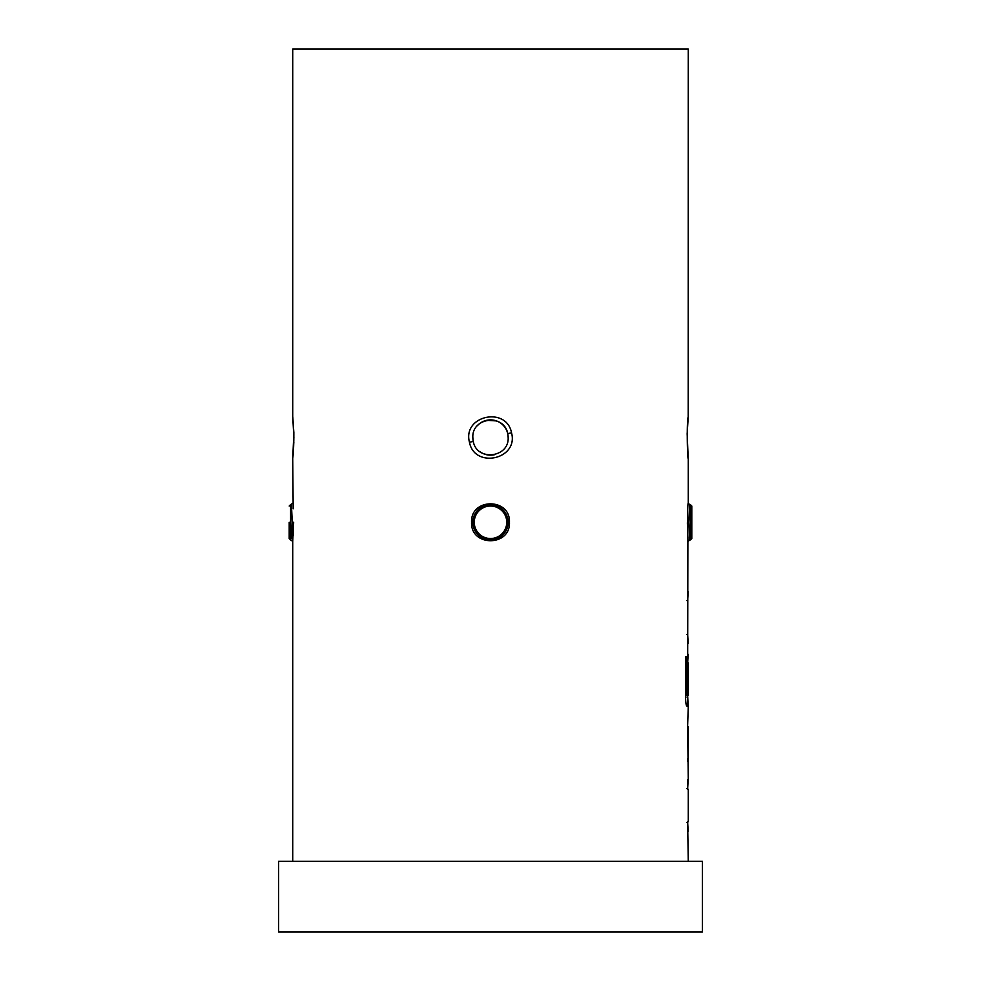 <?xml version="1.0" encoding="UTF-8"?>
<svg xmlns="http://www.w3.org/2000/svg" width="981" height="981" viewBox="0 0 981 981"><rect width="100%" height="100%" fill="white"/><g stroke="black" fill="none" stroke-linecap="round" stroke-linejoin="round"><path stroke-width="1.47" d="M687.558 695.345L687.558 706.038L686.835 706.038L688.27 706.038L687.632 725.965L688.27 779.637L687.632 779.637L687.632 789.276L688.159 779.637L687.448 779.637L688.159 779.637M688.172 457.649A3.532 3.446 -6.1 0 1 688.196 457.833L688.27 458.716C687.362 460.261 686.553 420.751 688.208 416.851L688.27 49.05L292.73 49.05L292.73 416.336L293.859 432.829L292.73 458.716L293.184 508.82M508.158 437.526A17.658 17.658 0 0 0 507.717 433.614C504.32 413.553 471.726 417.158 472.842 437.526L473.283 441.438C476.717 461.524 509.262 457.845 508.158 437.526L507.717 433.614A17.658 17.658 0 0 0 477.342 425.754M469.458 442.223C462.309 415.564 506.539 406.024 511.542 432.829C518.704 459.427 474.461 469.09 469.458 442.223L473.283 441.438A17.658 17.658 0 0 1 472.842 437.526M490.5 504.626L478.017 509.789L472.842 522.284A17.658 17.658 0 0 1 490.5 504.626A17.658 17.658 0 0 1 508.158 522.284A17.658 17.658 0 0 1 490.5 539.942A17.658 17.658 0 0 1 472.842 522.284L472.842 522.272M471.567 522.297C470.365 497.723 510.635 497.698 509.433 522.272C510.66 546.858 470.39 546.858 471.567 522.297L472.842 522.297M292.228 522.272C291.234 499.513 291.234 499.513 292.228 522.284L292.228 522.297C291.234 545.056 291.234 545.056 292.228 522.284L293.638 522.272L292.73 541.353L292.73 861.318M289.199 522.284L289.199 538.532L289.199 522.284M509.433 522.272L508.158 522.297M691.801 538.532L691.801 522.284L691.801 538.532L690.391 539.942L690.391 504.626L689.68 504.626L688.772 522.284L689.68 539.942L688.27 541.353C687.276 542.383 687.289 502.149 688.27 503.216A1.41 1.41 5.5 0 0 689.68 504.626L688.27 503.216L688.27 458.716M702.396 861.318L278.604 861.318L278.604 931.95L702.396 931.95L702.396 861.318M687.632 789.276L688.27 789.276L688.27 821.735L687.632 821.735L688.27 861.318M688.172 690.931L688.27 662.886L688.27 695.345L686.982 695.345L686.908 656.547L685.547 656.547L685.547 697.037C685.682 702.543 686.111 705.535 686.835 706.038M687.889 536.766L687.632 690.931M687.362 522.738L687.804 535.503M687.632 580.703L687.644 571.065M687.644 601.267L688.159 591.629L687.448 591.629L688.159 591.629M687.448 643.364L688.159 643.364L687.644 633.726M687.644 663.291L688.147 654.302M688.159 706.038L687.644 695.345M687.644 726.602L687.644 724.432M688.27 726.602L688.196 759.061L688.27 726.602M687.644 761.158L687.644 759.061M687.448 831.373L688.159 831.373L687.644 821.735M293.184 535.773L293.638 522.297M691.801 522.284L691.801 506.037L691.801 522.284M480.273 451.922A17.658 17.658 0 0 0 481.082 452.462C485.227 454.963 489.666 455.724 494.399 454.743A17.658 17.658 0 0 1 492.474 455.074M686.945 600.63L687.644 600.63M687.448 654.29L688.159 654.29L687.448 654.29M687.473 663.524L688.172 663.524M687.485 662.886L688.196 662.886M686.908 694.695L686.283 695.345L686.982 695.345M686.21 694.695L686.21 656.547L685.547 656.547M687.485 759.061L688.196 759.061M687.473 758.423L688.172 758.423M687.473 727.252L688.172 727.252M687.485 726.602L688.196 726.602M686.945 788.626L687.644 788.626M688.135 417.599A3.532 3.446 -173.9 0 0 688.196 417.219L688.196 417.219A3.532 3.446 -173.9 0 0 688.208 416.851M507.717 433.614L511.542 432.829M474.252 522.284A16.248 16.248 0 0 0 490.5 538.532A16.248 16.248 0 0 0 506.748 522.284A16.248 16.248 0 0 0 490.5 506.037A16.248 16.248 0 0 0 474.252 522.284M292.73 503.216L290.609 504.626L290.609 539.942L289.199 538.532M688.27 541.353A1.41 1.41 174.5 0 1 689.68 539.942L690.391 539.942M686.945 634.376L687.644 634.376M686.945 697.037L687.644 697.037M686.945 822.372L687.644 822.372M688.27 416.349L687.154 433.81L688.184 457.955M687.926 419.966L688.024 418.936M486.576 420.309L496.435 420.91M292.816 417.097L293.834 432.915C293.944 454.657 292.252 460.665 292.73 458.703M292.73 416.349L293.883 437.98M290.609 539.942L292.73 541.353M690.391 504.626L691.801 506.037M290.609 504.626L289.199 506.037M292.816 457.931L293.834 442.137"/></g></svg>
